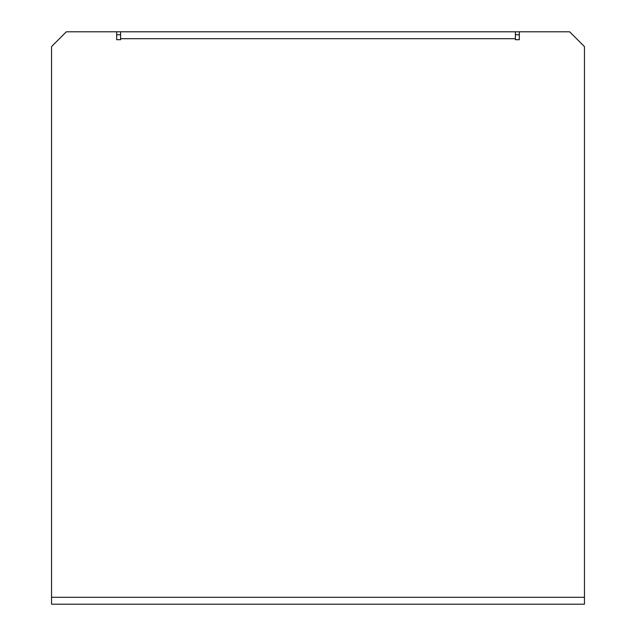 <?xml version="1.0" encoding="UTF-8"?>
<svg xmlns="http://www.w3.org/2000/svg" width="636" height="636" viewBox="0 0 636 636"><rect width="100%" height="100%" fill="white"/><g stroke="black" fill="none" stroke-linecap="round" stroke-linejoin="round"><path stroke-width="0.95" d="M515.383 39.694L515.383 31.8L519.326 31.8L519.326 39.694L515.383 39.694L519.326 39.694L519.326 34.757L515.383 34.757M515.383 38.709L120.617 38.709L120.617 31.8L66.343 31.8L51.54 46.603L51.54 604.2L584.46 604.2L584.46 46.603L569.657 31.8L519.326 31.8M116.674 31.8L116.674 39.694L116.674 34.757L120.617 34.757M515.383 31.8L120.617 31.8M120.617 39.694L116.674 39.694L120.617 39.694L120.617 38.709M51.54 597.291L584.46 597.291"/></g></svg>

